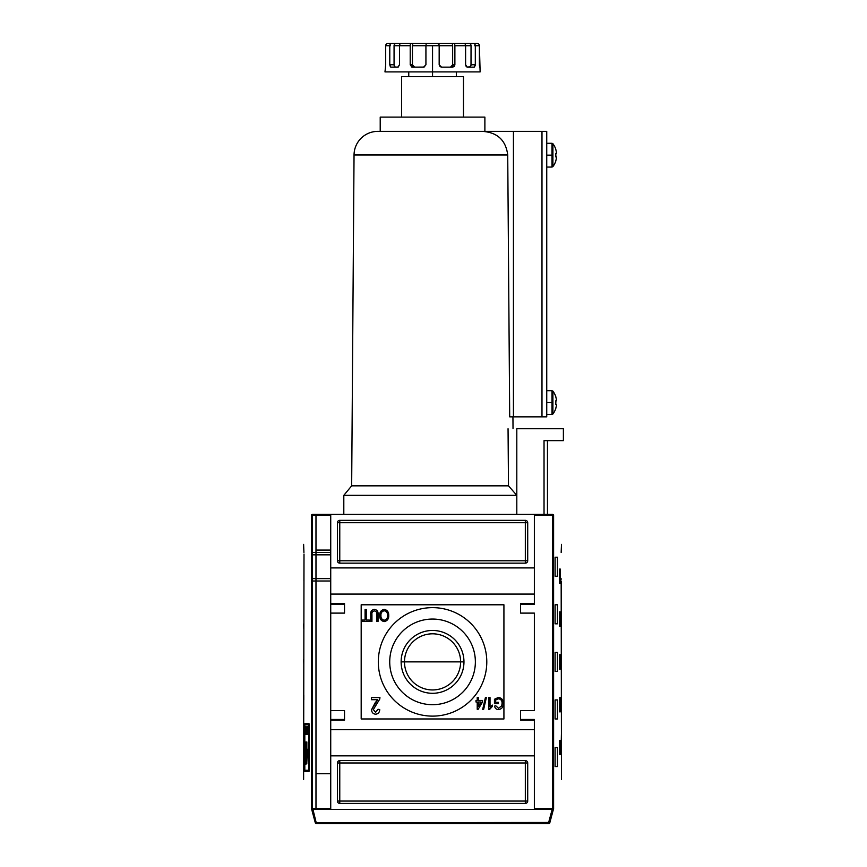 <?xml version="1.0" encoding="UTF-8"?>
<svg xmlns="http://www.w3.org/2000/svg" width="867" height="867" viewBox="0 0 867 867"><rect width="100%" height="100%" fill="white"/><g stroke="black" fill="none" stroke-linecap="round" stroke-linejoin="round"><path stroke-width="1.3" d="M460.615 661.879A28.069 28.069 0 0 0 432.546 633.81A28.069 28.069 0 0 0 404.477 661.879A28.069 28.069 0 0 0 432.546 689.948A28.069 28.069 0 0 0 460.615 661.879A28.069 28.069 0 0 0 432.546 633.81A28.069 28.069 0 0 0 404.477 661.879L401.128 661.879A31.418 31.418 0 0 0 432.546 693.297A31.418 31.418 0 0 0 463.964 661.879A31.418 31.418 0 0 0 432.546 630.461A31.418 31.418 0 0 0 401.128 661.879A31.418 31.418 0 0 1 432.546 630.461A31.418 31.418 0 0 1 463.964 661.879L404.477 661.879A28.069 28.069 0 0 0 432.546 689.948A28.069 28.069 0 0 0 460.615 661.879M389.727 661.879A42.819 42.819 0 0 0 432.546 704.698A42.819 42.819 0 0 0 475.365 661.879A42.819 42.819 0 0 0 432.546 619.06A42.819 42.819 0 0 0 389.727 661.879A42.819 42.819 0 0 1 432.546 619.06A42.819 42.819 0 0 1 475.365 661.879A42.819 42.819 0 0 1 432.546 704.698A42.819 42.819 0 0 1 389.727 661.879M378.305 661.879A54.242 54.242 0 0 1 432.546 607.637A54.242 54.242 0 0 1 486.788 661.879A54.242 54.242 0 0 1 432.546 716.12A54.242 54.242 0 0 1 378.305 661.879A54.242 54.242 0 0 1 432.546 607.637A54.242 54.242 0 0 1 486.788 661.879A54.242 54.242 0 0 1 432.546 716.12A54.242 54.242 0 0 1 378.305 661.879M374.468 610.921C372.496 611.224 371.65 612.47 371.943 614.67L371.943 621.433L370.729 621.433L370.729 614.595C370.404 611.593 371.618 609.859 374.36 609.393C377.145 609.826 378.37 611.56 378.045 614.595L378.045 621.433L376.831 621.433L376.831 614.67C377.123 612.579 376.343 611.322 374.468 610.921C376.343 611.322 377.123 612.579 376.831 614.67L376.831 621.433L378.045 621.433L378.045 614.595C378.37 611.56 377.145 609.826 374.36 609.393C371.618 609.859 370.404 611.593 370.729 614.595L370.729 621.433L371.943 621.433L371.943 614.67C371.65 612.47 372.496 611.224 374.468 610.921M375.173 702.79L377.698 699.702L371.401 699.702L371.401 697.567L379.941 697.567L379.779 699.03L373.319 709.596L375.617 712.295L378.012 709.304L379.724 709.52C379.627 712.327 378.25 713.899 375.584 714.213C372.973 713.877 371.65 712.349 371.607 709.618L375.173 702.79L371.607 709.618C371.65 712.349 372.973 713.877 375.584 714.213C378.25 713.899 379.627 712.327 379.724 709.52L378.012 709.304L375.617 712.295L373.319 709.596L379.779 699.03L379.941 697.567L371.401 697.567L371.401 699.702L377.698 699.702L371.607 709.618C371.65 712.349 372.973 713.877 375.584 714.213C378.25 713.899 379.627 712.327 379.724 709.52L378.012 709.304M482.67 709.455L485.412 697.567L486.365 697.567L483.623 709.455L482.67 709.455L483.623 709.455L486.365 697.567L485.412 697.567L482.67 709.455L485.412 697.567L486.365 697.567L483.623 709.455L482.67 709.455M495.664 700.037L495.664 702.292L498.417 702.292L498.417 703.668L494.45 703.668L494.45 699.268L498.406 697.415C501.722 697.935 503.348 699.94 503.293 703.451C503.402 707.006 501.798 709.054 498.503 709.607C496.292 709.488 494.981 708.317 494.591 706.106L495.707 705.716L498.525 708.241L501.7 705.89L502.069 703.516C502.221 700.807 501.028 699.236 498.503 698.78L495.664 700.037L498.503 698.78C501.028 699.236 502.221 700.807 502.069 703.516L501.7 705.89L498.525 708.241L495.707 705.716L494.591 706.106C494.981 708.317 496.292 709.488 498.503 709.607C501.798 709.054 503.402 707.006 503.293 703.451C503.348 699.94 501.722 697.935 498.406 697.415L494.45 699.268L494.45 703.668L498.417 703.668L498.417 702.292L495.664 702.292L495.664 700.037M492.315 705.077L492.315 706.486L488.804 709.455L488.804 697.567L490.028 697.567L490.028 706.833L492.315 705.077L492.315 706.486L489.595 709.455L492.315 706.486L492.315 705.077L490.028 706.833L490.028 697.567L488.804 697.567L488.804 709.455L489.595 709.455L488.804 709.455L488.804 697.567L490.028 697.567M477.218 700.46L477.218 697.567L478.432 697.567L478.432 700.46L482.551 700.46L482.551 701.988L478.129 709.304L477.218 709.304L477.218 701.988L475.994 701.988L475.994 700.46L477.218 700.46L475.994 700.46L475.994 701.988L477.218 701.988L477.218 709.304L478.129 709.304L482.551 701.988L482.551 700.46L478.432 700.46L478.432 697.567L477.218 697.567L477.218 700.46M379.724 615.472C379.605 612.08 381.101 610.054 384.222 609.393C387.278 610.032 388.784 612.015 388.719 615.332C388.904 618.81 387.397 620.902 384.211 621.596C381.09 620.913 379.594 618.875 379.724 615.472C379.594 618.875 381.09 620.913 384.211 621.596C387.397 620.902 388.904 618.81 388.719 615.332C388.784 612.015 387.278 610.032 384.222 609.393C381.101 610.054 379.605 612.08 379.724 615.472C379.605 612.08 381.101 610.054 384.222 609.393C387.278 610.032 388.784 612.015 388.719 615.332C388.904 618.81 387.397 620.902 384.211 621.596C381.09 620.913 379.594 618.875 379.724 615.472M365.083 620.068L365.083 609.544L366.308 609.544L366.308 620.068L369.353 620.068L369.353 621.433L362.038 621.433L362.038 620.068L365.083 620.068L362.038 620.068L362.038 621.433L369.353 621.433L369.353 620.068L366.308 620.068L366.308 609.544L365.083 609.544L365.083 620.068M534.365 603.595L534.365 594.079L330.728 594.079L330.728 514.38L534.365 514.38L312.413 514.38L330.728 514.38L330.728 567.907L534.365 567.907L534.365 514.38L552.68 514.38L534.365 514.38L534.365 603.595L520.568 603.595L534.365 603.595L534.365 604.31L534.365 603.595M520.568 603.595L520.568 613.11L534.365 613.11L534.365 710.647L534.365 613.11L520.568 613.11L520.568 603.595L520.568 604.31L534.365 604.31L520.568 604.31M520.568 710.647L534.365 710.647L520.568 710.647L520.568 720.163L520.568 710.647M520.568 720.163L534.365 720.163L534.365 729.678L534.365 720.163L520.568 720.163L520.568 719.447L534.365 719.447L520.568 719.447M344.524 719.447L330.728 719.447L344.524 719.447L330.728 719.447L330.728 710.647L330.728 720.163L330.728 719.447L344.524 719.447L330.728 719.447L344.524 719.447L344.524 710.647L344.524 720.163L344.524 710.647L330.728 710.647L330.728 720.163L344.524 720.163L330.728 720.163L330.728 809.377L311.697 809.377L315.285 822.772A1.192 1.192 0 0 0 316.433 823.65A1.192 1.192 0 0 1 315.285 822.772L548.659 822.458L548.659 823.65A1.192 1.192 0 0 0 549.808 822.772A1.192 1.192 0 0 1 548.659 823.65L548.659 822.458L315.285 822.772L311.697 809.377L534.365 809.377L330.728 809.377L330.728 755.851L534.365 755.851L534.365 809.377L552.171 809.377L548.659 822.458L549.808 822.772A1.192 1.192 0 0 1 548.659 823.65A1.192 1.192 0 0 0 549.808 822.772L553.395 809.377L549.808 822.772L548.659 822.458L552.171 809.377L553.395 809.377L534.365 809.377L534.365 729.678L330.728 729.678L534.365 729.678L534.365 755.851L330.728 755.851L330.728 594.079L534.365 594.079L534.365 567.907L330.728 567.907L330.728 613.11L330.728 603.595L344.524 603.595L344.524 613.11L330.728 613.11L344.524 613.11L344.524 603.595L330.728 603.595L330.728 613.11L330.728 604.31L344.524 604.31L330.728 604.31M337.393 522.714A2.384 2.384 0 0 1 339.766 520.33L525.326 520.33A2.384 2.384 0 0 1 527.71 522.714L527.71 560.776A2.384 2.384 0 0 1 525.326 563.149L339.766 563.149A2.384 2.384 0 0 1 337.393 560.776L337.393 522.714L337.393 560.776A2.384 2.384 0 0 0 339.766 563.149L525.326 563.149A2.384 2.384 0 0 0 527.71 560.776L527.71 522.714A2.384 2.384 0 0 0 525.326 520.33L339.766 520.33A2.384 2.384 0 0 0 337.393 522.714A2.384 2.384 0 0 1 339.766 520.33L339.766 522.714L525.326 522.714L525.326 560.776L339.766 560.776L339.766 522.714L337.393 522.714L339.766 522.714L339.766 520.33M527.71 801.054A2.384 2.384 0 0 1 525.326 803.427L339.766 803.427A2.384 2.384 0 0 1 337.393 801.054L337.393 762.982A2.384 2.384 0 0 1 339.766 760.608L525.326 760.608A2.384 2.384 0 0 1 527.71 762.982L527.71 801.054L527.71 762.982A2.384 2.384 0 0 0 525.326 760.608L339.766 760.608A2.384 2.384 0 0 0 337.393 762.982L337.393 801.054A2.384 2.384 0 0 0 339.766 803.427L525.326 803.427A2.384 2.384 0 0 0 527.71 801.054A2.384 2.384 0 0 1 525.326 803.427L525.326 762.982L339.766 762.982L339.766 801.054L527.71 801.054L525.326 801.054L525.326 803.427M315.978 580.998L315.978 808.423L315.978 773.689L330.728 773.689L315.978 773.689L315.978 515.334L315.978 550.068L330.728 550.068L315.978 550.068L315.978 552.452M312.499 552.452L330.728 552.452L312.499 552.452M330.728 580.998L312.499 580.998L330.728 580.998M481.022 701.988L478.432 701.988L478.432 706.269L481.022 701.988L478.432 706.269L478.432 701.988L481.022 701.988M384.211 620.219C386.639 619.634 387.733 617.998 387.506 615.31C387.614 612.806 386.53 611.289 384.233 610.758C381.881 611.322 380.786 612.893 380.938 615.483C380.786 618.063 381.87 619.645 384.211 620.219C381.87 619.645 380.786 618.063 380.938 615.483C380.786 612.893 381.881 611.322 384.233 610.758C386.53 611.289 387.614 612.806 387.506 615.31C387.733 617.998 386.639 619.634 384.211 620.219M552.68 514.38L553.601 515.085C564.114 554.089 564.114 554.089 553.601 515.085L553.601 808.673C564.114 769.679 564.114 769.679 553.601 808.673L534.365 808.423L553.536 808.846L553.536 514.911L552.593 515.334L552.593 808.423L552.593 515.334L553.309 514.619L549.114 514.38M561.426 619.06L561.231 628.575L561.426 619.06M561.426 733.254L561.231 742.77L561.426 733.254M561.426 695.182L561.231 704.698L561.426 695.182M560.342 569.099L560.342 583.372L559.388 583.372L559.388 569.099L560.342 569.099L560.342 583.372L559.388 583.372L560.342 583.372L559.388 583.372L559.388 569.099L560.342 569.099M560.342 611.918L560.342 626.191L559.388 626.191L559.388 611.918L560.342 611.918L560.342 626.191L559.388 626.191L560.342 626.191L559.388 626.191L559.388 611.918L560.342 611.918M560.342 740.385L560.342 754.658L559.388 754.658L559.388 740.385L560.342 740.385L560.342 754.658L559.388 754.658L560.342 754.658L559.388 754.658L559.388 740.385L560.342 740.385M560.342 697.567L560.342 711.84L559.388 711.84L559.388 697.567L560.342 697.567L560.342 711.84L559.388 711.84L560.342 711.84L559.388 711.84L559.388 697.567L560.342 697.567M557.416 557.21L557.416 576.241L555.118 576.241L555.118 557.21L557.416 557.21L557.416 576.241L555.118 576.241L555.118 557.21L557.416 557.21M557.416 604.787L557.416 623.817L555.118 623.817L555.118 604.787L557.416 604.787L557.416 623.817L555.118 623.817L555.118 604.787L557.416 604.787M557.416 747.527L557.416 766.558L555.118 766.558L555.118 747.527L557.416 747.527L557.416 766.558L555.118 766.558L555.118 747.527L557.416 747.527M557.416 699.94L557.416 718.971L555.118 718.971L555.118 699.94L557.416 699.94L557.416 718.971L555.118 718.971L555.118 699.94L557.416 699.94M561.426 657.121L561.231 666.636L561.426 657.121M560.342 654.748L560.342 669.021L559.388 669.021L559.388 654.748L560.342 654.748L560.342 669.021L559.388 669.021L560.342 669.021L559.388 669.021L559.388 654.748L560.342 654.748M557.416 652.363L557.416 671.394L555.118 671.394L555.118 652.363L557.416 652.363L557.416 671.394L555.118 671.394L555.118 652.363L557.416 652.363M561.166 580.998L561.491 779.4M561.166 552.452L561.491 544.357M561.09 578.679L561.09 579.275M552.68 809.377L553.309 809.139L552.68 809.377M308.923 770.243L304.816 770.243L304.816 724.801L308.923 724.801L308.923 770.243L308.923 724.801L304.816 724.801L304.816 770.243L308.923 770.243M305.845 726.622L305.422 734.371L305.845 726.622M306.994 730.144L306.615 734.371L306.994 730.144M308.576 730.242L308.002 726.622L308.002 734.371L308.121 731.152L308.695 734.371L308.695 726.622L308.695 734.371L308.576 731.152L308.002 734.371L308.002 726.622L308.576 730.242M306.734 763.881L305.91 763.881C305.303 766.677 304.881 756.046 305.336 751.375L305.401 741.968L305.769 760.348L306.409 760.348L306.409 741.968L306.734 752.122L307.915 752.122L308.305 741.968L308.305 763.881L307.915 754.951L306.734 754.951L306.734 763.881L305.91 763.881C305.303 766.677 304.881 756.046 305.336 751.375L305.401 741.968L305.455 759.709L306.409 760.348L306.409 741.968L306.734 752.122L307.915 752.122L308.305 741.968L308.305 763.881L307.915 754.951L306.734 754.951L306.734 763.881L305.91 763.881M307.915 726.622L307.72 728.941L307.2 726.622L307.492 734.371L307.915 726.622L307.612 734.371L307.2 726.622L307.384 728.941L307.915 726.622M306.387 732.658L305.975 726.622L306.387 732.658M305.065 729.266L305.021 728.258M311.556 514.911L312.413 514.38L311.556 514.911L311.491 808.673C300.99 769.679 300.99 769.679 311.491 808.673L312.499 808.423L312.499 515.334L330.728 515.334L312.499 515.334L311.784 514.619L312.499 515.334L312.499 808.423L311.784 809.139L312.413 809.377L311.556 808.846L311.491 515.085C300.99 554.089 300.99 554.089 311.491 515.085L311.784 514.619L311.491 515.085M304.75 723.728L309.053 723.728L309.053 771.316L304.75 771.316L304.75 723.728L309.053 723.728L309.053 771.316L304.75 771.316L304.75 723.728M303.808 623.817L303.808 628.575L303.71 623.817M303.808 730.87L303.808 735.628L303.71 730.87M303.808 695.182L303.808 699.94L303.71 695.182M305.704 753.12L305.704 749.619L305.704 753.12M303.808 659.505L303.808 664.263L303.71 659.505M303.613 779.4L304.003 554.035M304.003 554.761L304.003 554.165M303.927 552.452L303.613 544.357M307.135 754.658L306.409 754.658M307.2 752.122L307.2 754.951L307.2 752.122M307.135 723.728L307.135 724.801L307.135 723.728M307.135 752.122L307.135 754.951L307.135 752.122M307.135 770.243L307.135 771.316L307.135 770.243M307.622 752.122L307.547 754.951L307.622 752.122M307.796 755.027L307.915 749.381M307.98 753.195L306.409 753.195L308.164 753.087L306.409 753.087L308.164 753.087L307.893 749.283M307.59 732.095L307.417 729.841L307.59 732.095M305.086 733.471L305.249 730.946L305.086 733.471M548.659 823.65L316.433 823.65L312.933 809.377L316.433 823.65L548.659 823.65M385.652 65.794L384.97 71.896L480.123 71.896L479.408 45.734L475.311 45.734L475.311 64.765L475.311 45.734L474.715 45.734M479.408 64.797L479.418 65.415M470.586 66.705L467.27 67.138L469.936 67.138L471.041 64.765L475.311 64.765L474.216 67.138L467.27 67.138L474.216 67.138L475.257 65.545L475.311 64.765L471.041 64.765L471.041 45.734L454.882 45.734L454.882 64.765L454.882 45.734A2.384 1.116 90 0 0 453.766 43.35L463.943 43.35A2.384 1.647 90 0 1 465.601 45.734A2.384 1.647 -90 0 0 463.943 43.35L477.067 43.35A2.384 2.341 90 0 1 479.408 45.734A2.384 2.341 -90 0 0 477.067 43.35L473.176 43.35A2.384 2.135 90 0 1 475.311 45.734A2.384 2.135 90 0 0 473.176 43.35L468.895 43.35A2.384 2.135 90 0 1 471.041 45.734L454.882 45.734A2.384 1.116 90 0 0 453.766 43.35L451.534 43.35A2.384 1.116 90 0 1 452.65 45.734L432.546 45.734L432.546 76.654M467.27 67.138L465.601 64.765L465.601 45.734L465.601 64.765L466.24 66.618L467.27 67.138L470.315 67.008L471.009 65.285L471.041 45.734A2.384 2.135 90 0 0 468.895 43.35L472.374 43.35M451.761 66.705L450.515 67.138L452.65 64.765L454.882 64.765L452.758 67.138L441.52 67.138L452.758 67.138L454.427 66.25L454.882 64.765L452.65 64.765L452.65 45.734L452.65 64.765L452.65 45.734L439.168 45.734L438.843 43.35L439.168 45.734L425.925 45.734L425.925 64.765L425.925 45.734L412.443 45.734A2.384 1.116 -90 0 1 413.559 43.35L438.843 43.35L426.261 43.35L425.925 45.734L412.443 45.734L412.443 64.765L412.443 45.734A2.384 1.116 90 0 1 413.559 43.35L391.927 43.35A2.384 2.135 90 0 0 389.782 45.734L385.696 45.734L385.696 64.765L385.696 45.734A2.384 2.341 90 0 1 388.037 43.35L391.927 43.35L388.037 43.35A2.384 2.341 90 0 0 385.696 45.734L389.782 45.734A2.384 2.135 -90 0 1 391.927 43.35L396.197 43.35A2.384 2.135 90 0 0 394.062 45.734A2.384 2.135 -90 0 1 396.197 43.35M441.52 67.138L439.168 64.765L439.168 45.734L439.168 64.765L440.057 66.618L441.52 67.138M425.925 64.765L423.584 67.138L412.334 67.138L424.093 67.084L425.925 64.765M411.413 66.9L412.334 67.138L410.21 64.765L410.21 45.734L399.492 45.734L399.492 64.765L399.492 45.734L394.062 45.734L394.062 64.765L394.062 45.734L399.492 45.734A2.384 1.647 90 0 1 401.15 43.35L411.326 43.35A2.384 1.116 90 0 0 410.21 45.734A2.384 1.116 -90 0 1 411.326 43.35L401.15 43.35A2.384 1.647 90 0 0 399.492 45.734L410.21 45.734L410.21 64.765L412.443 64.765L414.578 67.138L413.234 66.618L412.443 64.765L412.909 66.25L414.578 67.138M399.492 64.765L397.823 67.138L390.876 67.138L398.191 67.084L399.492 64.765M390.388 66.9L389.782 64.765L389.782 45.734L390.378 45.734M385.685 65.285L385.425 67.052M438.507 45.734L438.182 43.35L411.326 43.35M452.65 45.734A2.384 1.116 90 0 0 451.534 43.35L438.843 43.35M460.637 43.35L468.895 43.35L460.637 43.35M394.257 66.13L394.062 64.765L395.168 67.138L397.823 67.138M412.833 66.141L412.443 64.765L410.21 64.765L411.868 67.084M516.808 428.742L516.808 514.38L516.808 428.742L516.808 495.35L516.808 428.742L563.387 428.742L563.387 440.642L563.387 428.742L516.808 428.742M547.456 440.642L547.456 514.38L547.456 440.642M544.032 440.642L544.032 514.38L544.032 440.642L563.387 440.642L544.032 440.642M546.741 416.843L546.741 131.372L546.741 416.843L513.437 416.843L513.437 131.372L546.741 131.372L541.983 131.372L541.983 416.843L546.741 416.843M555.769 160.872A18.955 18.955 0 0 0 556.473 157.74A18.955 18.955 0 0 1 555.769 160.872L555.769 160.872A18.955 18.955 0 0 0 556.473 157.74L556.473 156.927L556.473 157.74A18.955 18.955 0 0 1 555.769 160.872L555.769 160.872M552.908 166.605A19.031 19.031 0 0 0 555.845 160.904A19.031 19.031 0 0 1 552.908 166.605L552.908 143.727A19.031 19.031 0 0 1 555.845 149.417L555.769 149.46A18.955 18.955 0 0 1 556.473 152.581A18.955 18.955 0 0 0 555.769 149.46L555.845 149.417A19.031 19.031 0 0 0 552.908 143.727L552.908 166.605L551.997 167.06L551.997 155.16L552.908 155.16M555.769 153.405A18.803 16.831 -90 0 1 555.769 156.927L556.473 156.927L555.769 156.927A18.803 16.831 -90 0 0 555.769 153.405L556.473 153.405L555.769 153.405A18.803 16.831 -90 0 1 555.769 156.927A18.803 16.831 -90 0 0 555.769 153.405M555.769 149.46A18.955 18.955 0 0 1 556.473 152.581L556.473 153.405L556.473 152.581A18.955 18.955 0 0 0 555.769 149.46L555.845 149.417M555.769 408.281A18.955 18.955 0 0 0 556.473 405.16A18.955 18.955 0 0 1 555.769 408.281L555.769 408.281A18.955 18.955 0 0 0 556.473 405.16L556.473 404.336L556.473 405.16A18.955 18.955 0 0 1 555.769 408.281L555.769 408.281M552.908 414.014A19.031 19.031 0 0 0 555.845 408.314A19.031 19.031 0 0 1 552.908 414.014L552.908 391.136A19.031 19.031 0 0 1 555.845 396.826L555.769 396.869A18.955 18.955 0 0 1 556.473 399.99A18.955 18.955 0 0 0 555.769 396.869L555.845 396.826A19.031 19.031 0 0 0 552.908 391.136L552.908 414.014L551.997 414.469L551.997 402.57L552.908 402.57M555.769 400.814A18.803 16.831 -90 0 1 555.769 404.336L556.473 404.336L555.769 404.336A18.803 16.831 -90 0 0 555.769 400.814L556.473 400.814L555.769 400.814A18.803 16.831 -90 0 1 555.769 404.336A18.803 16.831 -90 0 0 555.769 400.814M555.769 396.869A18.955 18.955 0 0 1 556.473 399.99L556.473 400.814L556.473 399.99A18.955 18.955 0 0 0 555.769 396.869L555.845 396.826M484.881 131.372L484.881 117.099L380.212 117.099L484.881 117.099L484.881 131.372M380.212 131.372L380.212 117.099L380.212 131.372L377.828 131.372L513.437 131.372L513.437 416.843L541.983 416.843L541.983 131.372L380.212 131.372M509.698 416.843L513.437 416.843L509.698 416.843L507.726 154.987L509.698 416.843L507.726 154.987L354.039 154.987A23.788 23.788 0 0 1 377.828 131.372A23.788 23.788 0 0 0 354.039 154.987L351.666 485.834L508.495 485.834L508.051 428.742L508.495 485.834L516.808 495.35L343.809 495.35L516.808 495.35L508.495 485.834L351.666 485.834L343.809 495.35L343.809 514.38L343.809 495.35M512.939 416.843L513.026 428.742L512.939 416.843M507.726 154.987C505.851 140.248 497.398 132.38 482.377 131.372C497.398 132.38 505.851 140.248 507.726 154.987L354.039 154.987L351.666 485.834M463.477 76.654L401.627 76.654L401.627 117.099L401.627 76.654L463.477 76.654L463.477 117.099L463.477 76.654M503.922 604.787L503.922 718.971L361.181 718.971L361.181 604.787L503.922 604.787M344.524 710.647L330.728 710.647L330.728 613.11M344.524 613.11L344.524 604.31M312.499 554.826L330.728 554.826L312.499 554.826M330.728 578.614L312.499 578.614L330.728 578.614M337.393 801.054A2.384 2.384 0 0 0 339.766 803.427L339.766 801.054L525.326 801.054L525.326 762.982L527.71 762.982A2.384 2.384 0 0 0 525.326 760.608L525.326 762.982L339.766 762.982L339.766 801.054L337.393 801.054L339.766 801.054L339.766 803.427M337.393 762.982L339.766 762.982L339.766 760.608A2.384 2.384 0 0 0 337.393 762.982L339.766 762.982L339.766 760.608M527.71 522.714A2.384 2.384 0 0 0 525.326 520.33L525.326 522.714L339.766 522.714L339.766 560.776L337.393 560.776A2.384 2.384 0 0 0 339.766 563.149L339.766 560.776L525.326 560.776L525.326 522.714L527.71 522.714L525.326 522.714L525.326 520.33M527.71 560.776L525.326 560.776L525.326 563.149A2.384 2.384 0 0 0 527.71 560.776L525.326 560.776L525.326 563.149M463.964 661.879A31.418 31.418 0 0 1 432.546 693.297A31.418 31.418 0 0 1 401.128 661.879M498.417 702.292L498.417 703.668L494.45 703.668L494.45 699.268L498.406 697.415C501.722 697.935 503.348 699.94 503.293 703.451C503.402 707.006 501.798 709.054 498.503 709.607C496.292 709.488 494.981 708.317 494.591 706.106L495.707 705.716M477.218 697.567L478.432 697.567M482.551 700.46L482.551 701.988L478.129 709.304L477.218 709.304M475.994 701.988L475.994 700.46M371.401 699.702L371.401 697.567L379.941 697.567L379.779 699.03M371.943 621.433L370.729 621.433L370.729 614.595C370.404 611.593 371.618 609.859 374.36 609.393C377.145 609.826 378.37 611.56 378.045 614.595L378.045 621.433L376.831 621.433L376.831 614.67M365.083 609.544L366.308 609.544M369.353 620.068L369.353 621.433L362.038 621.433L362.038 620.068M561.09 578.614L561.101 579.405M534.365 515.334L552.593 515.334L534.365 515.334M330.728 719.447L330.728 710.647M304.003 554.826L303.927 580.998M315.978 773.689L315.978 550.068M330.728 808.423L312.499 808.423L330.728 808.423M308.099 741.968L308.099 749.619M308.099 753.12L308.099 754.658M408.758 76.654L408.758 71.896L456.335 71.896L456.335 76.654M479.754 67.138L479.429 65.545M479.408 64.765L479.408 45.734L475.311 45.734M390.876 67.138L389.782 64.765L389.782 45.734M426.922 43.35L413.559 43.35M426.261 43.35L425.925 45.734L432.546 45.734M450.515 67.138L451.859 66.618L452.65 64.765L452.195 66.25L450.515 67.138M394.062 64.765L395.168 67.138L394.062 64.765L389.782 64.765L394.062 64.765M395.168 67.138L394.084 65.285M413.862 67.008L412.497 65.285M452.65 64.765L450.992 67.084M470.185 67.084L471.041 64.765L469.936 67.138M551.997 151.335L551.997 155.16L546.741 155.16M551.997 158.986L551.997 143.272L552.908 143.727M551.997 398.744L551.997 402.57L546.741 402.57M551.997 406.395L551.997 390.681L552.908 391.136M525.326 760.608L525.326 762.982L527.71 762.982M339.766 563.149L339.766 560.776L337.393 560.776M546.741 143.272L551.997 143.272M546.741 167.06L551.997 167.06M546.741 390.681L551.997 390.681M546.741 414.469L551.997 414.469"/></g></svg>
